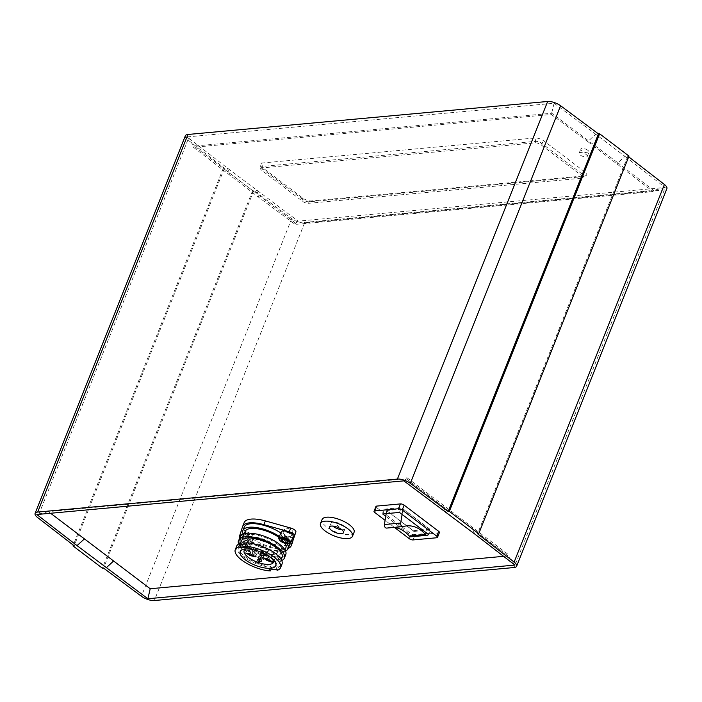 <?xml version="1.0" encoding="UTF-8"?>
<svg xmlns="http://www.w3.org/2000/svg" width="702" height="702" viewBox="0 0 702 702"><rect width="100%" height="100%" fill="white"/><g stroke="black" fill="none" stroke-linecap="round" stroke-linejoin="round"><path stroke-width="0.53" stroke-dasharray="3.51 2.63" d="M402.114 514.452L403.009 509.038L429.58 529.185L428.904 533.248A2.808 2.088 -95.2 0 1 428.457 534.433M429.58 529.185L413.294 530.677L386.723 510.529L403.009 509.038M386.723 510.529L386.205 513.636M410.819 536.802A2.808 2.088 84.8 0 0 412.618 534.748L413.294 530.677M386.714 528.079A2.808 2.088 84.8 0 0 387.013 528.027A32.897 24.535 -95.2 0 1 390.479 527.369A32.897 24.535 -95.2 0 1 394.147 527.404M414.013 531.423L430.765 529.887L401.368 507.59L384.617 509.125L414.013 531.423L412.092 536.258L385.767 516.295M428.176 534.784L412.092 536.258M428.843 534.722L430.765 529.887M399.447 512.425L401.368 507.59M382.695 513.961L384.617 509.125M439.426 532.546A2.808 1.053 21.7 0 1 438.689 532.923L414.952 535.099A2.808 1.053 21.7 0 1 411.223 533.862L376.702 507.669A2.808 1.053 21.7 0 1 375.956 506.467M394.463 527.439L385.1 520.34M50.623 513.259L48.473 511.6L406.344 478.773L508.064 555.914L503.588 556.326M354.08 532.256A17.217 6.458 21.7 0 1 335.688 531.897A17.217 6.458 21.7 0 1 322.078 519.524M292.699 541.944A26.132 9.802 21.7 0 1 271.472 543.655L246.104 536.521A4.914 1.843 21.7 0 1 240.944 532.616L244.059 522.867L242.567 526.605M280.8 532.923A24.377 9.144 21.7 0 1 282.099 533.81L280.712 537.32A6.415 2.404 -158.3 0 0 281.563 538.065A6.415 2.404 -158.3 0 0 282.643 538.785L284.038 535.284A24.377 9.144 21.7 0 1 289.821 543.366M285.503 550.973A24.377 9.144 21.7 0 1 250.36 541.742A6.415 2.404 -158.3 0 0 248.429 540.277L249.824 536.776A24.377 9.144 21.7 0 1 244.278 527.018M248.429 540.277A24.377 9.144 21.7 0 1 243.164 534.125M279.405 536.433A24.377 9.144 21.7 0 1 280.712 537.32M282.643 538.785A24.377 9.144 21.7 0 1 287.293 543.787M289.575 545.042A24.377 9.144 21.7 0 1 274.763 547.797A24.377 9.144 21.7 0 1 251.755 538.241L250.36 541.742M245.165 531.423A21.92 8.222 -158.3 0 0 250.991 540.865A21.92 8.222 -158.3 0 0 271.999 550.008A21.92 8.222 -158.3 0 0 285.898 547.639M285.117 543.374A21.92 8.222 -158.3 0 0 279.01 537.425M273.447 559.266L270.41 556.888A3.141 1.176 -158.3 0 0 268.594 555.984L264.171 554.677L267.418 556.914A3.141 1.176 -158.3 0 0 269.235 557.809L273.447 559.266L272.332 562.065M272.437 562.135L273.64 559.117M263.162 557.546L264.364 554.527M262.969 557.695L264.171 554.677M268.278 551.579L264.101 550.798A3.141 1.176 -158.3 0 0 262.732 550.93L260.898 551.93L261.276 552.22L265.084 552.711A3.141 1.176 -158.3 0 0 266.453 552.588L268.278 551.579L266.628 554.852M265.312 554.132L267.076 554.606M266.69 554.308L267.892 551.289M259.696 554.957L260.898 551.93M260.328 554.606L261.276 552.22M260.723 559.108L262.188 558.467A3.141 1.176 -158.3 0 0 262.522 558.16A3.141 1.176 -158.3 0 0 262.513 557.765L261.276 555.536L259.24 556.432A3.141 1.176 -158.3 0 0 258.906 556.739A3.141 1.176 -158.3 0 0 258.915 557.134L259.503 558.81M260.6 558.774L261.802 555.756M260.073 558.564L261.276 555.536M246.981 549.894L250.746 552.141A3.141 1.176 -158.3 0 0 252.676 552.869L256.844 553.615L253.01 551.57A3.141 1.176 -158.3 0 0 251.079 550.842L246.981 549.894L245.779 552.913L246.928 550.105M255.589 556.844L256.792 553.817M255.642 556.633L256.844 553.615M250.07 547.7A19.112 7.169 -158.3 0 0 268.383 555.668A19.112 7.169 -158.3 0 0 280.51 553.606A19.112 7.169 -158.3 0 0 265.4 539.882A19.112 7.169 -158.3 0 0 244.989 539.469A19.112 7.169 -158.3 0 0 250.07 547.7M273.218 545.577A15.786 5.923 -158.3 0 0 258.09 538.996A15.786 5.923 -158.3 0 0 248.078 540.707A15.786 5.923 -158.3 0 0 252.272 547.499A15.786 5.923 -158.3 0 0 267.401 554.08A15.786 5.923 -158.3 0 0 277.413 552.377A15.786 5.923 -158.3 0 0 273.218 545.577M277.264 570.314L278.659 566.804L277.404 565.856L270.428 566.496L271.674 567.444L270.718 569.848M276.009 569.357L277.404 565.856M269.033 569.998L270.428 566.496M246.85 547.244L248.245 543.743L246.99 542.795M246.551 543.892L248.245 543.743M236.688 546.103A24.377 9.144 -158.3 0 0 246.885 559.125A24.377 9.144 -158.3 0 0 271.674 567.444M244.752 544.059A21.92 8.222 -158.3 0 0 238.961 547.016A21.92 8.222 -158.3 0 0 244.787 556.449A21.92 8.222 -158.3 0 0 273.912 566.181A21.92 8.222 -158.3 0 0 279.703 563.223A21.92 8.222 -158.3 0 0 268.585 550.394A21.92 8.222 -158.3 0 0 244.752 544.059M278.659 566.804A24.377 9.144 -158.3 0 0 281.985 564.136M239.865 537.565A4.914 1.843 -158.3 0 0 244.612 540.268L269.98 547.402A26.132 9.802 -158.3 0 0 288.276 548.323M282.099 533.81A6.415 2.404 21.7 0 1 281.256 531.791M293.182 536.539A6.415 2.404 21.7 0 1 284.038 535.284M251.755 538.241A6.415 2.404 21.7 0 1 252.606 540.259A6.415 2.404 21.7 0 1 248.534 540.952A6.415 2.404 21.7 0 1 242.383 538.276A6.415 2.404 21.7 0 1 240.681 535.512M242.111 534.678A6.415 2.404 21.7 0 1 249.824 536.776M248.587 546.911A21.92 8.222 -158.3 0 0 269.594 556.045A21.92 8.222 -158.3 0 0 283.494 553.676A21.92 8.222 -158.3 0 0 266.172 537.934A21.92 8.222 -158.3 0 0 242.76 537.469A21.92 8.222 -158.3 0 0 248.587 546.911M281.704 560.521A24.377 9.144 21.7 0 1 245.568 550.561A24.377 9.144 21.7 0 1 239.364 543.673M241.365 540.97A21.92 8.222 -158.3 0 0 247.192 550.412A21.92 8.222 -158.3 0 0 268.199 559.547A21.92 8.222 -158.3 0 0 282.107 557.186M240.479 536.556A24.377 9.144 -158.3 0 0 246.964 547.06A24.377 9.144 -158.3 0 0 270.323 557.221A24.377 9.144 -158.3 0 0 285.775 554.589M273.201 559.713A15.786 5.923 -158.3 0 0 261.004 550.921A15.786 5.923 -158.3 0 0 246.095 548.92M341.848 529.703A7.538 2.826 -158.3 0 0 343.094 529.694A7.538 2.826 -158.3 0 0 345.086 528.676A7.538 2.826 -158.3 0 0 341.26 524.271A7.538 2.826 -158.3 0 0 333.064 522.086A7.538 2.826 -158.3 0 0 331.072 523.104A7.538 2.826 -158.3 0 0 332.722 526.07M338.733 526.544L337.057 525.622L338.733 526.544M337.381 525.359L339.057 526.281L337.381 525.359M406.827 477.562L508.546 554.703L406.827 477.562L406.344 478.773L508.064 555.914L508.546 554.703M588.241 141.927L653.044 191.611L295.173 224.438L258.257 196.972L193.454 147.297L551.324 114.47L588.241 141.927L588.715 140.716L595.735 134.214L624.973 156.388L617.874 162.829L551.798 113.259L193.936 146.086L295.656 223.227L653.527 190.4L617.874 162.829L617.391 164.031M261.618 163.057L534.95 137.987A6.871 2.58 21.7 0 1 544.076 141.032L584.863 171.964A6.871 2.58 21.7 0 1 585.758 175.675A6.871 2.58 21.7 0 1 584.871 175.842L311.548 200.921A6.871 2.58 21.7 0 1 302.413 197.867L261.635 166.944A6.871 2.58 21.7 0 1 259.968 165.172A6.871 2.58 21.7 0 1 261.618 163.057L262.416 166.409A4.423 1.658 -158.3 0 0 261.249 167.006A4.423 1.658 -158.3 0 0 261.346 167.769A4.423 1.658 -158.3 0 0 262.416 168.91L303.203 199.833A4.423 1.658 -158.3 0 0 309.073 201.79L582.397 176.72A4.423 1.658 -158.3 0 0 582.967 176.614A4.423 1.658 -158.3 0 0 583.564 176.123A4.423 1.658 -158.3 0 0 582.388 174.228L541.611 143.296A4.423 1.658 -158.3 0 0 535.74 141.339L262.416 166.409L261.811 167.918L535.135 142.848A4.423 1.658 21.7 0 1 541.005 144.805L581.791 175.737A4.423 1.658 21.7 0 1 582.967 177.641A4.423 1.658 21.7 0 1 581.8 178.229L308.476 203.308A4.423 1.658 21.7 0 1 302.597 201.342L261.82 170.419A4.423 1.658 21.7 0 1 260.644 168.515A4.423 1.658 21.7 0 1 261.811 167.918M586.135 154.51A4.387 1.641 21.7 0 1 587.293 156.397A4.387 1.641 21.7 0 1 582.616 156.3A4.387 1.641 21.7 0 1 579.15 153.159A4.387 1.641 21.7 0 1 581.932 152.685A4.387 1.641 21.7 0 1 586.135 154.51M514.899 565.075L508.064 555.914M474.701 533.985L472.411 528.343L472.894 527.132M445.472 511.819L443.26 506.23L443.743 505.028M403.852 480.861L406.344 478.773M48.473 511.6L36.837 514.522M624.973 156.388L665.163 187.478L298.148 221.139L227.299 168.015L187.101 136.925L554.115 103.255L551.324 114.47M187.101 136.925L193.936 146.086L193.454 147.297M665.163 187.478L653.527 190.4L653.044 191.611M298.148 221.139L295.656 223.227L295.173 224.438M256.528 190.181L258.74 195.77L258.257 196.972M227.299 168.015L229.589 173.657L229.106 174.868M554.115 103.255L595.735 134.214M185.363 135.784A9.819 3.685 -158.3 0 0 187.864 139.926L224.421 168.208L223.262 168.313L252.659 190.611L253.817 190.505L291.681 218.664A9.819 3.685 -158.3 0 0 304.607 222.929L664.311 189.935A9.819 3.685 -158.3 0 0 666.9 188.61M628.702 156.853L627.842 156.195L629.001 156.09M627.842 156.195L477.579 533.792M253.817 190.505L103.554 568.102M252.659 190.611L102.395 568.208M223.262 168.313L73.298 545.147M224.421 168.208L74.158 545.805M587.811 150.281A4.387 1.641 -158.3 0 0 583.616 148.455A4.387 1.641 -158.3 0 0 580.835 148.929A4.387 1.641 -158.3 0 0 584.301 152.071A4.387 1.641 -158.3 0 0 588.978 152.167A4.387 1.641 -158.3 0 0 587.811 150.281M278.975 539.004A6.415 2.404 -158.3 0 0 280.528 540.663A6.415 2.404 -158.3 0 0 289.882 543.348M288.276 537.618L284.819 536.074L282.292 536.302L283.222 538.083L286.679 539.627L289.206 539.399L288.276 537.618L287.048 540.698M283.59 539.154L284.819 536.074M281.072 539.382L282.292 536.302M282.766 539.233L283.222 538.083M286.372 540.4L286.679 539.627M287.978 542.479L289.206 539.399M238.399 542.725A6.415 2.404 -158.3 0 0 239.952 544.383A6.415 2.404 -158.3 0 0 249.307 547.069A6.415 2.404 -158.3 0 0 250.175 546.367A6.415 2.404 -158.3 0 0 246.069 542.172A6.415 2.404 -158.3 0 0 238.855 541.023M238.917 542.26A5.651 2.115 21.7 0 1 246.227 543.383A5.651 2.115 21.7 0 1 248.429 547.358A5.651 2.115 21.7 0 1 240.207 544.998A5.651 2.115 21.7 0 1 239.013 543.831M243.015 542.874L246.472 544.427L247.402 546.2L244.875 546.437L241.427 544.884L240.496 543.111L243.015 542.874L244.243 539.794L241.716 540.022L242.646 541.804L246.104 543.357L248.631 543.12L247.701 541.339L244.243 539.794M246.472 544.427L247.701 541.339M240.496 543.111L241.716 540.022M241.427 544.884L242.646 541.804M244.875 546.437L246.104 543.357M247.402 546.2L248.631 543.12M243.708 538.153A4.423 1.658 21.7 0 1 242.532 536.258A4.423 1.658 21.7 0 1 247.253 536.346A4.423 1.658 21.7 0 1 250.746 539.522A4.423 1.658 21.7 0 1 247.946 539.996A4.423 1.658 21.7 0 1 243.708 538.153M245.2 534.415A4.423 1.658 -158.3 0 0 249.438 536.258A4.423 1.658 -158.3 0 0 252.237 535.775A4.423 1.658 -158.3 0 0 248.745 532.599A4.423 1.658 -158.3 0 0 244.024 532.511A4.423 1.658 -158.3 0 0 245.2 534.415M285.775 530.686A4.423 1.658 -158.3 0 0 290.014 532.528A4.423 1.658 -158.3 0 0 292.813 532.055A4.423 1.658 -158.3 0 0 289.321 528.878A4.423 1.658 -158.3 0 0 284.6 528.79A4.423 1.658 -158.3 0 0 285.775 530.686M284.284 534.433A4.423 1.658 21.7 0 1 283.108 532.528A4.423 1.658 21.7 0 1 287.829 532.625A4.423 1.658 21.7 0 1 291.321 535.802A4.423 1.658 21.7 0 1 288.522 536.275A4.423 1.658 21.7 0 1 284.284 534.433M412.618 534.748L428.904 533.248M387.013 528.027L403.299 526.535M409.301 538.688L411.223 533.862M374.771 512.504L376.702 507.669M413.03 539.935L414.952 535.099M436.758 537.758L438.689 532.923M269.208 559.906L270.41 556.888M267.392 559.011L268.594 555.984M266.681 558.766L267.418 556.914M268.559 559.512L269.235 557.809M262.899 553.825L264.101 550.798M261.53 553.948L262.732 550.93M264.557 554.036L265.084 552.711M265.742 554.361L266.453 552.588M261.284 560.722L262.188 558.467M261.311 560.784L262.513 557.765M258.038 559.45L259.24 556.432M257.976 559.476L258.915 557.134M250.044 553.904L250.746 552.141M251.957 554.677L252.676 552.869M251.807 554.589L253.01 551.57M249.877 553.86L251.079 550.842M269.98 547.402L271.472 543.655M239.461 536.354L240.944 532.616M244.612 540.268L246.104 536.521M535.135 142.848L535.74 141.339L534.95 137.987M261.635 166.944L262.416 168.91L261.82 170.419M541.005 144.805L541.611 143.296L544.076 141.032M302.413 197.867L303.203 199.833L302.597 201.342M581.791 175.737L582.388 174.228L584.863 171.964M311.548 200.921L309.073 201.79L308.476 203.308M581.8 178.229L582.397 176.72L584.871 175.842M664.311 189.935L514.039 567.532M304.607 222.929L154.343 600.526M291.681 218.664L141.409 596.261M187.864 139.926L37.601 517.532M390.479 527.369L406.765 525.877M261.32 561.179L262.522 558.16M257.704 559.757L258.906 556.739M275.702 565.689L280.51 553.606M240.181 551.553L244.989 539.469M244.243 533.748L242.76 537.469M284.977 549.964L283.494 553.676M240.303 543.655L238.961 547.016M281.177 559.512L279.703 563.223M274.096 560.696L277.413 552.377M244.77 549.025L248.078 540.707M343.497 532.669L345.086 528.676M329.484 527.088L331.072 523.104M261.346 167.769L259.968 165.172M582.967 176.614L585.758 175.675M261.249 167.006L260.644 168.515M583.564 176.123L582.967 177.641M587.293 156.397L588.978 152.167M579.15 153.159L580.835 148.929M248.429 547.358L249.307 547.069M252.606 540.259L250.175 546.367M250.746 539.522L252.237 535.775M242.532 536.258L244.024 532.511M291.321 535.802L292.813 532.055M283.108 532.528L284.6 528.79"/><path stroke-width="1.05" d="M428.457 534.433A2.808 2.088 -95.2 0 1 427.106 535.301A2.808 2.088 -95.2 0 1 425.509 534.564A32.897 24.535 84.8 0 0 406.765 525.877A32.897 24.535 84.8 0 0 403.299 526.535A2.808 2.088 -95.2 0 1 403.001 526.588A2.808 2.088 -95.2 0 1 400.693 523.051L402.114 514.452M386.205 513.636L384.406 524.543A2.808 2.088 84.8 0 0 386.714 528.079L403.001 526.588M394.147 527.404A32.897 24.535 -95.2 0 1 409.222 536.056A2.808 2.088 84.8 0 0 410.819 536.802L427.106 535.301M385.767 516.295L382.695 513.961L399.447 512.425L428.843 534.722L428.176 534.784M385.1 520.34L374.771 512.504A2.808 1.053 21.7 0 1 374.026 511.302A2.808 1.053 21.7 0 1 374.771 510.924L398.499 508.739A2.808 1.053 21.7 0 1 402.228 509.985L436.758 536.17A2.808 1.053 21.7 0 1 437.504 537.381A2.808 1.053 21.7 0 1 436.758 537.758L413.03 539.935A2.808 1.053 21.7 0 1 409.301 538.688L394.463 527.439M374.026 511.302L375.956 506.467A2.808 1.053 21.7 0 1 376.693 506.089L400.421 503.913A2.808 1.053 21.7 0 1 404.15 505.15L438.68 531.344A2.808 1.053 21.7 0 1 439.426 532.546L437.504 537.381M503.588 556.326L150.202 588.741L50.623 513.259M320.489 523.516L322.078 519.524A17.217 6.458 21.7 0 1 326.623 517.207A17.217 6.458 21.7 0 1 345.349 522.183A17.217 6.458 21.7 0 1 354.08 532.256L352.492 536.249A17.217 6.458 -158.3 0 0 343.761 526.167A17.217 6.458 -158.3 0 0 325.035 521.191A17.217 6.458 -158.3 0 0 320.489 523.516A17.217 6.458 -158.3 0 0 334.099 535.88A17.217 6.458 -158.3 0 0 352.492 536.249M292.787 541.698A26.132 9.802 21.7 0 1 292.699 541.944L291.207 545.691A26.132 9.802 -158.3 0 0 291.295 545.445L295.893 531.949A4.914 1.843 21.7 0 0 290.742 528.044L265.374 520.91A26.132 9.802 21.7 0 0 244.147 522.621A26.132 9.802 21.7 0 0 244.059 522.867M243.164 534.125A24.377 9.144 21.7 0 1 242.883 530.519L244.278 527.018A24.377 9.144 21.7 0 1 280.8 532.923M242.883 530.519A24.377 9.144 21.7 0 1 279.405 536.433M287.293 543.787A24.377 9.144 21.7 0 1 288.18 548.543A24.377 9.144 21.7 0 1 285.503 550.973M289.821 543.366A24.377 9.144 21.7 0 1 289.575 545.042L288.18 548.543M284.977 549.964L285.898 547.639A21.92 8.222 -158.3 0 0 285.117 543.374M279.01 537.425A21.92 8.222 -158.3 0 0 258.389 528.931A21.92 8.222 -158.3 0 0 245.165 531.423L244.243 533.748M272.244 562.284L268.032 560.837A3.141 1.176 21.7 0 1 266.216 559.933L262.969 557.695L267.392 559.011A3.141 1.176 21.7 0 1 269.208 559.906L272.332 562.065M266.628 554.852L265.251 555.607A3.141 1.176 21.7 0 1 263.882 555.73L260.073 555.247L259.696 554.957L261.53 553.948A3.141 1.176 21.7 0 1 262.899 553.825L265.312 554.132M260.073 555.247L260.328 554.606M258.415 562.162L257.713 560.161A3.141 1.176 21.7 0 1 257.704 559.757A3.141 1.176 21.7 0 1 258.038 559.45L260.6 558.774L261.311 560.784A3.141 1.176 21.7 0 1 261.32 561.179A3.141 1.176 21.7 0 1 260.986 561.486L258.415 562.162L259.617 559.134L260.723 559.108M258.95 562.381L260.152 559.354M245.726 553.123L249.877 553.86A3.141 1.176 21.7 0 1 251.807 554.589L255.589 556.844L251.474 555.887A3.141 1.176 21.7 0 1 249.543 555.159L245.805 552.922M245.261 559.784A19.112 7.169 21.7 0 1 240.181 551.553A19.112 7.169 21.7 0 1 260.591 551.965A19.112 7.169 21.7 0 1 275.702 565.689A19.112 7.169 21.7 0 1 263.575 567.751A19.112 7.169 21.7 0 1 245.261 559.784M270.718 569.848L270.279 570.954L269.033 569.998L276.009 569.357L277.264 570.314A24.377 9.144 21.7 0 0 280.589 567.637A24.377 9.144 21.7 0 0 270.393 554.615A24.377 9.144 21.7 0 0 245.595 546.296L246.85 547.244L239.865 547.885L241.26 544.383L246.551 543.892M280.589 567.637L281.985 564.136A24.377 9.144 -158.3 0 0 271.779 551.114A24.377 9.144 -158.3 0 0 246.99 542.795L245.595 546.296M239.865 547.885L238.619 546.937L240.014 543.436L241.26 544.383M240.014 543.436A24.377 9.144 -158.3 0 0 236.688 546.103L235.293 549.613A24.377 9.144 21.7 0 1 238.619 546.937M270.279 570.954A24.377 9.144 21.7 0 1 245.489 562.627A24.377 9.144 21.7 0 1 235.293 549.613M288.276 548.323A26.132 9.802 -158.3 0 0 291.207 545.691M239.865 537.565A4.914 1.843 -158.3 0 1 239.461 536.354L242.567 526.605A26.132 9.802 -158.3 0 1 242.655 526.368A26.132 9.802 -158.3 0 1 263.882 524.657L289.25 531.791A4.914 1.843 -158.3 0 1 294.401 535.696L291.295 545.445M278.826 537.899L281.256 531.791A6.415 2.404 21.7 0 1 288.11 531.932A6.415 2.404 21.7 0 1 293.182 536.539L290.751 542.646A6.415 2.404 -158.3 0 0 285.679 538.03A6.415 2.404 -158.3 0 0 278.826 537.899A6.415 2.404 -158.3 0 0 278.975 539.004L279.414 539.82A5.651 2.115 21.7 0 1 285.31 538.969A5.651 2.115 21.7 0 1 289.005 543.638A5.651 2.115 21.7 0 1 280.782 541.277A5.651 2.115 21.7 0 1 279.414 539.82M238.855 541.023A6.415 2.404 -158.3 0 0 238.25 541.619L240.681 535.512A6.415 2.404 21.7 0 1 242.111 534.678M239.364 543.673A24.377 9.144 21.7 0 1 239.092 540.066A24.377 9.144 21.7 0 1 265.119 540.584A24.377 9.144 21.7 0 1 284.389 558.09A24.377 9.144 21.7 0 1 281.704 560.521M281.177 559.512L282.107 557.186A21.92 8.222 -158.3 0 0 264.777 541.435A21.92 8.222 -158.3 0 0 241.365 540.97L240.303 543.655M284.389 558.09L285.775 554.589A24.377 9.144 -158.3 0 0 266.514 537.074A24.377 9.144 -158.3 0 0 240.479 536.556L239.092 540.066M246.095 548.92A15.786 5.923 -158.3 0 0 244.147 550.579A15.786 5.923 -158.3 0 0 248.341 557.379A15.786 5.923 -158.3 0 0 263.469 563.96A15.786 5.923 -158.3 0 0 273.482 562.249A15.786 5.923 -158.3 0 0 273.201 559.713M332.722 526.07A7.538 2.826 -158.3 0 0 341.848 529.703M341.505 533.687A7.538 2.826 21.7 0 1 333.31 531.502A7.538 2.826 21.7 0 1 329.484 527.088A7.538 2.826 21.7 0 1 337.539 527.255A7.538 2.826 21.7 0 1 343.497 532.669A7.538 2.826 21.7 0 1 341.505 533.687M77.027 545.612L147.885 598.745L514.899 565.075L474.701 533.985L403.852 480.861L36.837 514.522L77.027 545.612L84.126 539.171M147.885 598.745L150.202 588.741M106.265 567.786L113.285 561.284M37.689 512.065L397.393 479.071A9.819 3.685 21.7 0 1 410.319 483.336L448.183 511.495L449.341 511.389L478.738 533.687L477.579 533.792L514.136 562.074A9.819 3.685 21.7 0 1 516.637 566.216A9.819 3.685 21.7 0 1 514.039 567.532L154.343 600.526A9.819 3.685 21.7 0 1 141.409 596.261L103.554 568.102L102.395 568.208L72.999 545.91L74.158 545.805L37.601 517.532A9.819 3.685 21.7 0 1 35.1 513.39A9.819 3.685 21.7 0 1 37.689 512.065L187.96 134.468A9.819 3.685 -158.3 0 0 185.363 135.784L35.1 513.39M478.738 533.687L629.001 156.09L599.605 133.792L598.446 133.898L560.591 105.739A9.819 3.685 -158.3 0 0 547.657 101.474L187.96 134.468M516.637 566.216L666.9 188.61A9.819 3.685 -158.3 0 0 664.399 184.468L628.702 156.853M598.446 133.898L448.183 511.495M599.605 133.792L449.341 511.389M73.298 545.147L72.999 545.91M289.005 543.638L289.882 543.348A6.415 2.404 -158.3 0 0 290.751 542.646M283.59 539.154L287.048 540.698L287.978 542.479L285.451 542.716L282.002 541.163L281.072 539.382L283.59 539.154M282.002 541.163L282.766 539.233M285.451 542.716L286.372 540.4M238.25 541.619A6.415 2.404 -158.3 0 0 238.399 542.725L238.838 543.541A5.651 2.115 21.7 0 1 238.917 542.26M384.406 524.543L400.693 523.051M409.222 536.056L425.509 534.564M436.758 536.17L438.68 531.344M402.228 509.985L404.15 505.15M398.499 508.739L400.421 503.913M374.771 510.924L376.693 506.089M266.216 559.933L266.681 558.766M268.032 560.837L268.559 559.512M263.882 555.73L264.557 554.036M265.251 555.607L265.742 554.361M260.986 561.486L261.284 560.722M257.713 560.161L257.976 559.476M249.543 555.159L250.044 553.904M251.474 555.887L251.957 554.677M294.401 535.696L295.893 531.949M289.25 531.791L290.742 528.044M263.882 524.657L265.374 520.91M547.657 101.474L397.393 479.071M560.591 105.739L410.319 483.336M664.399 184.468L514.136 562.074M242.655 526.368L244.147 522.621M273.482 562.249L274.096 560.696M244.147 550.579L244.77 549.025"/></g></svg>
